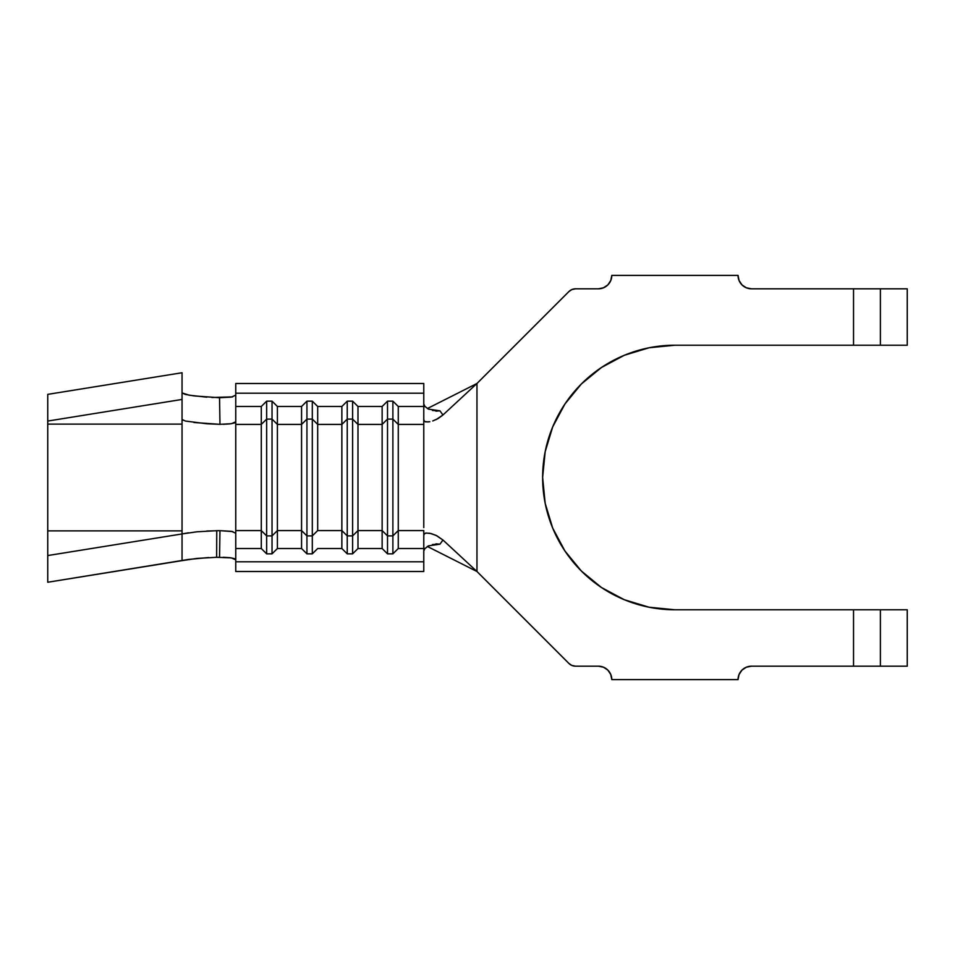 <?xml version="1.0" encoding="UTF-8"?>
<svg xmlns="http://www.w3.org/2000/svg" width="955" height="955" viewBox="0 0 955 955"><rect width="100%" height="100%" fill="white"/><g stroke="black" fill="none" stroke-linecap="round" stroke-linejoin="round"><path stroke-width="1.43" d="M206.626 531.04L219.972 530.67L216.761 530.694L216.642 557.29L219.543 557.266L219.972 530.67L231.456 531.314L235.766 533.236L235.766 548.528L261.288 548.528L261.288 530.586L235.766 530.586L235.766 424.414L261.288 424.414L261.288 406.472L235.766 406.472L235.766 393.197L423.781 393.197L423.781 406.472L423.781 393.197L235.766 393.197L235.766 383.492L423.781 383.492L423.781 393.197L423.781 383.492L235.766 383.492L235.766 424.414L261.288 424.414L261.288 530.586L235.766 530.586L235.766 571.508L423.781 571.508L235.766 571.508L235.766 561.803L423.781 561.803L423.781 548.528L398.271 548.528L392.887 553.84L387.515 553.84L382.143 548.528L357.982 548.528L352.61 553.84L347.238 553.84L341.866 548.528L317.681 548.528L312.309 553.84L306.937 553.84L301.565 548.528L277.404 548.528L272.032 553.84L266.66 553.84L261.288 548.528L235.766 548.528L235.766 561.803L423.781 561.803L423.781 571.508L423.781 530.586L398.271 530.586L398.259 548.528L392.887 553.84L392.887 535.886L387.515 535.886L387.515 553.84L392.887 553.84L392.887 535.886L387.515 535.886L382.143 530.586L357.982 530.586L357.982 548.528L382.143 548.528L382.155 530.586M301.565 530.586L277.404 530.586L277.404 548.528L301.565 548.528L301.565 530.586L277.404 530.586L277.404 424.414L301.565 424.414L301.565 548.528L306.937 553.84L312.309 553.84L312.309 535.886L306.937 535.886L306.937 553.84L306.937 535.886L301.565 530.586L301.565 406.472L277.404 406.472L277.404 424.414L301.565 424.414L306.937 419.114L312.309 419.114L312.309 553.84L317.681 548.528L341.866 548.528L341.866 530.586L317.681 530.586L317.681 424.414L341.866 424.414L341.866 530.586L317.681 530.586L312.309 535.886L306.937 535.886L306.937 419.114L306.937 535.886L301.565 530.586M382.143 530.586L382.143 548.528L387.515 553.84L387.515 535.886L382.143 530.586L382.143 406.472L357.982 406.472L352.61 401.16L357.982 406.472L357.982 424.414L352.61 419.114L352.61 401.16L347.238 401.16L352.61 401.16L352.61 419.114L357.982 424.414L382.143 424.414L382.143 406.472L357.982 406.472L357.982 530.586L352.61 535.886L352.61 419.114L347.238 419.114L347.238 401.16L341.866 406.472L347.238 401.16L347.238 419.114L341.866 424.414L347.238 419.114L347.238 535.886L347.238 419.114L352.61 419.114L352.61 553.84L357.982 548.528L357.982 424.414L382.143 424.414L382.143 530.586L357.982 530.586L352.61 535.886L347.238 535.886L341.866 530.586L341.866 548.528L347.238 553.84L347.238 535.886L347.238 553.84L352.61 553.84L352.61 535.886L347.238 535.886L341.866 530.586L341.866 406.472L317.681 406.472L312.309 401.16L317.681 406.472L317.681 424.414L312.309 419.114L312.309 401.16L306.937 401.16L312.309 401.16L312.309 419.114L317.681 424.414L341.866 424.414L341.866 406.472L317.681 406.472L317.681 530.586L312.309 535.886L312.309 419.114L306.937 419.114L306.937 401.16L301.565 406.472L306.937 401.16L306.937 419.114L301.565 424.414L301.565 406.472L277.404 406.472L272.032 401.16L277.404 406.472L277.404 424.414L272.032 419.114L272.032 401.16L266.66 401.16L272.032 401.16L272.032 419.114L277.404 424.414L277.404 530.586L272.032 535.886L272.032 419.114L266.66 419.114L266.66 401.16L261.288 406.472L266.66 401.16L266.66 419.114L261.288 424.414L266.66 419.114L266.66 535.886L266.66 419.114L272.032 419.114L272.032 553.84L277.404 548.528L277.404 530.586L272.032 535.886L266.66 535.886L261.288 530.586L261.288 548.528L266.66 553.84L266.66 535.886L266.66 553.84L272.032 553.84L272.032 535.886L266.66 535.886L261.288 530.586L261.288 406.472L235.766 406.472L235.766 421.764L234.262 423.017L229.916 423.901L223.219 424.307M423.781 427.41L423.781 424.414L398.271 424.414L398.271 406.472L423.781 406.472L423.781 424.414L423.781 406.472L398.271 406.472L398.271 548.528L423.781 548.528L423.781 530.586L398.271 530.586L398.271 424.414L423.781 424.414L423.781 527.59M907.25 288.816L880.391 288.816L880.391 345.221L907.25 345.221L907.25 288.816L880.391 288.816L880.391 345.221L907.25 345.221L907.25 288.816M863.809 288.816L751.466 288.816L853.531 288.816L853.531 345.221L863.809 345.221M738.036 275.386L611.797 275.386L738.036 275.386L739.063 280.519L741.975 284.877L746.321 287.789L751.466 288.816A13.43 13.43 0 0 1 738.036 275.386L739.063 280.519L741.975 284.877L746.321 287.789L751.466 288.816M598.367 288.816L575.531 288.816L598.367 288.816L603.512 287.789L607.858 284.877L610.77 280.519L611.797 275.386A13.43 13.43 0 0 1 598.367 288.816L603.512 287.789L607.858 284.877M568.894 291.562L571.938 289.532L568.894 291.562L476.963 383.492L568.894 291.562A9.395 9.395 0 0 1 575.543 288.816M432.436 410.471L439.969 410.817L442.941 414.995L476.963 383.492L427.363 408.549L476.963 383.492L476.963 571.508L442.941 540.005L476.963 571.508L427.363 546.451L476.963 571.508L568.894 663.439L476.963 571.508L476.963 383.492L442.941 414.995L435.993 419.663M575.531 666.184A9.395 9.395 0 0 1 568.894 663.439L571.938 665.468L575.531 666.184L598.367 666.184L575.531 666.184L571.938 665.468M611.797 679.614L738.036 679.614L611.797 679.614L610.77 674.481L607.858 670.124L603.512 667.211L598.367 666.184A13.43 13.43 0 0 1 611.797 679.614L610.77 674.481L607.858 670.124M863.809 609.779L853.531 609.779L853.531 666.184L751.466 666.184L863.809 666.184M880.391 666.184L907.25 666.184L907.25 609.779L880.391 609.779L880.391 666.184L880.391 609.779L907.25 609.779L907.25 666.184L853.531 666.184L853.531 609.779L674.922 609.779A132.279 132.279 0 0 1 542.631 477.5A132.279 132.279 0 0 1 674.922 345.221L853.531 345.221L674.922 345.221M649.114 347.763L674.91 345.221L649.114 347.763L624.295 355.284L601.423 367.508L581.38 383.958L564.93 404.013L552.706 426.873L545.174 451.691L542.631 477.5L545.174 503.309L552.706 528.127L564.93 550.987L581.38 571.042L601.423 587.492L624.295 599.716L649.114 607.237L674.91 609.779L649.114 607.237L624.295 599.716L601.423 587.492L581.38 571.042M674.922 609.779L880.391 609.779M751.466 666.184L746.321 667.211L741.975 670.124L739.063 674.481L738.036 679.614A13.43 13.43 0 0 1 751.466 666.184L746.321 667.211L741.975 670.124M571.938 289.532L575.531 288.816M603.512 667.211L598.367 666.184M564.93 404.013L552.706 426.873M552.706 528.127L564.93 550.987M435.91 543.849L439.969 544.183L442.941 540.005L435.993 535.337L429.834 533.272L425.608 533.105L424.33 533.785L423.781 535.516L424.163 534L426.169 533.009L431.194 533.582L436.865 535.767L442.941 540.005L439.969 544.183L432.412 544.529M429.834 421.728L425.62 421.895L424.33 421.215L423.781 419.484M423.781 432.734L423.781 522.266M439.969 544.183L428.461 545.866L424.533 548.922M424.533 406.078L428.437 409.122L439.969 410.817L435.886 411.151M398.271 424.414L392.887 419.114L387.515 419.114L392.887 419.114L392.887 401.16L387.515 401.16L387.515 419.114L382.143 424.414L387.515 419.114L387.515 535.886L387.515 401.16L382.143 406.472L387.515 401.16L392.887 401.16L398.259 406.472L392.887 401.16L392.887 535.886L392.887 419.114L398.259 424.414M439.969 410.817L442.941 414.995L437.963 418.636L432.734 420.964M428.103 421.979L424.629 421.489M423.781 403.917L424.939 406.591M424.939 548.409L423.781 551.083M398.271 530.586L392.887 535.886L398.271 530.586M211.843 397.495L232.614 396.886M182.882 420.248L182.047 419.484L182.047 533.941L197.088 531.78L216.761 530.694L216.642 557.29L231.349 557.887L235.766 559.833L234.262 558.58L229.916 557.684L223.219 557.278M208.608 557.541L188.219 559.475L47.75 582.252L182.047 560.633L182.047 533.941L188.362 532.806M235.766 533.236L235.766 421.764L231.48 423.686L219.972 424.33L219.543 397.734L194.151 395.931L185.27 394.415L182.047 392.887L189.114 395.191L206.781 397.185M219.543 557.266L219.972 530.67L232.841 531.577M235.766 395.167L231.325 397.113L219.543 397.734L219.972 424.33L193.937 422.504M185.533 421.083L182.047 419.484L182.047 372.748L47.75 394.367L182.047 372.748L182.047 533.941L47.75 555.559L47.75 530.885L182.047 530.885L47.75 530.885L47.75 424.115L182.047 424.115L47.75 424.115L47.75 397.423M47.75 557.577L47.75 525.238M47.75 421.06L182.047 399.441L47.75 421.06L47.75 394.367L47.75 429.762M47.75 555.559L47.75 582.252L47.75 555.559L182.047 533.941L182.047 560.633L196.873 558.424L216.642 557.29M219.972 424.33L206.937 423.781L185.33 421.036M880.391 345.221L853.531 345.221L853.531 288.816L880.391 288.816"/></g></svg>

